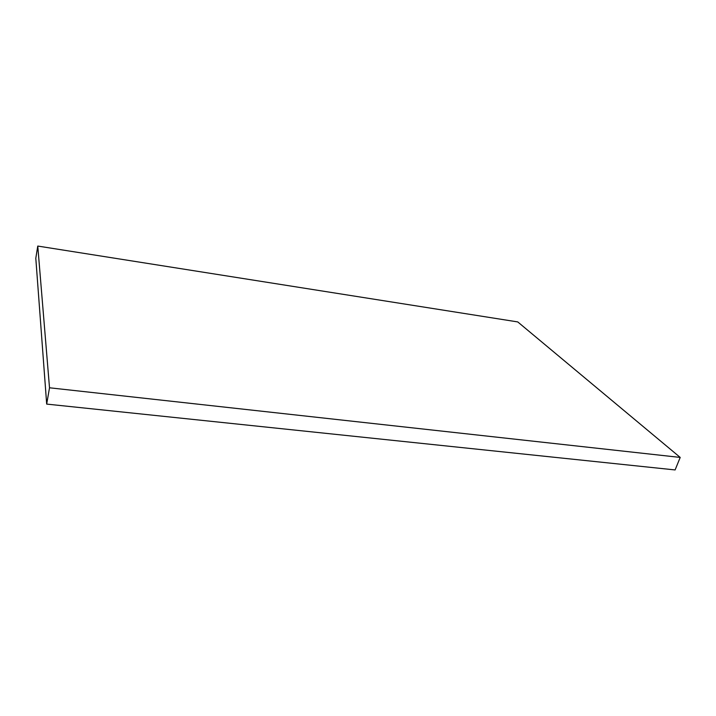 <?xml version="1.0" encoding="UTF-8"?>
<svg xmlns="http://www.w3.org/2000/svg" width="716" height="716" viewBox="0 0 716 716"><rect width="100%" height="100%" fill="white"/><g stroke="black" fill="none" stroke-linecap="round" stroke-linejoin="round"><path stroke-width="1.07" d="M46.683 404.093L675.107 469.938L680.2 457.426L49.511 387.786L46.683 404.093L35.8 258.261L37.769 246.062L517.749 321.923L680.2 457.426M49.511 387.786L37.769 246.062"/></g></svg>

